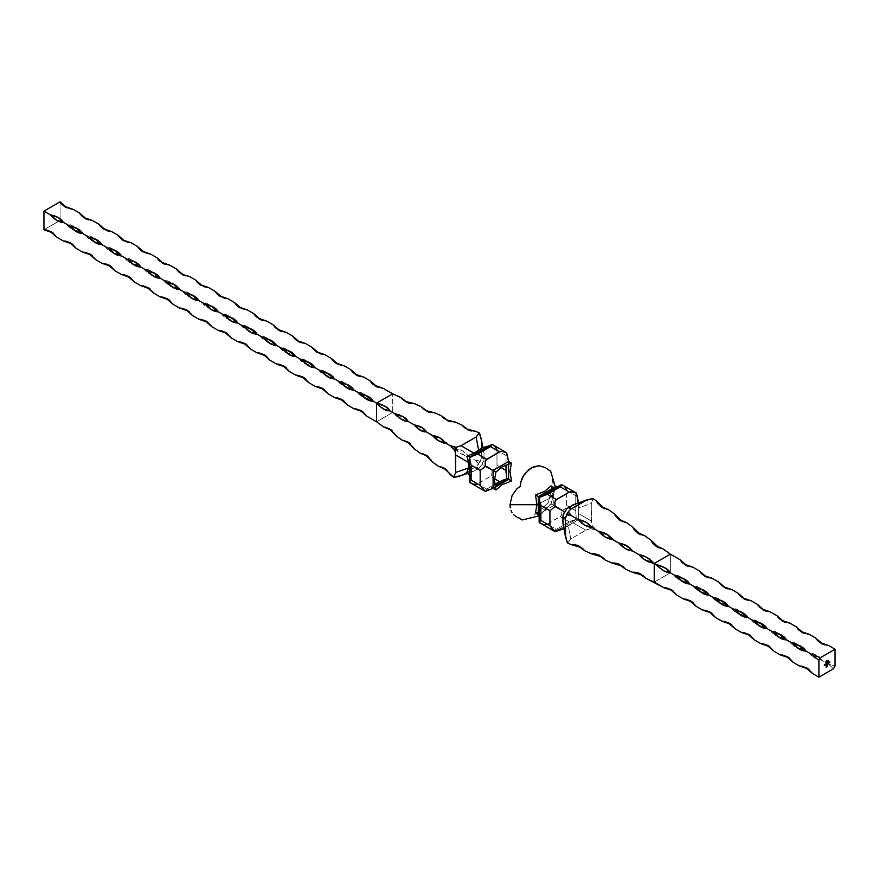 <?xml version="1.0" encoding="UTF-8"?>
<svg xmlns="http://www.w3.org/2000/svg" width="879" height="879" viewBox="0 0 879 879"><rect width="100%" height="100%" fill="white"/><g stroke="black" fill="none" stroke-linecap="round" stroke-linejoin="round"><path stroke-width="0.66" stroke-dasharray="4.39 3.3" d="M545.496 505.249L548.386 502.37L551.386 490.097L552.441 480.187L555.418 487.966L550.408 497.888L536.937 504.7L550.408 497.888L555.418 487.966L550.408 497.888L536.937 504.7L550.408 497.888L555.418 487.966L552.441 480.187L555.418 487.966L552.441 480.187L551.386 490.097L548.386 502.37L541.607 508.996L545.496 505.249M539.266 511.095L536.684 513.215L539.266 511.095M533.96 515.215L536.684 513.215L533.96 515.215M528.576 518.324L531.202 516.962L528.576 518.324M524.236 519.775L526.213 519.258L524.236 519.775M552.309 477.231L552.441 480.187L552.309 477.231M551.386 472.748L551.935 474.715L551.386 472.748M555.034 531.663L555.682 529.817L569.306 521.895L560.264 516.676L547.353 524.137L556.385 529.356L570.954 521.104L577.25 518.753L578.349 519.665L568.219 525.51L570.801 538.926L585.886 530.224L572.976 522.763L564.494 528.598L563.153 524.664M578.349 502.854L578.327 520.269L578.349 515.017L578.327 520.269L572.976 522.763L585.886 530.224L590.941 528.576L590.578 527.257L591.446 526.235L592.369 526.103L590.732 526.818L590.941 528.576A19.404 10.537 -2.8 0 0 596.38 530.07A19.404 10.537 -117.2 0 0 592.369 526.103L591.259 520.917L578.349 513.457L578.349 515.017L578.327 503.601L575.481 503.909L578.327 503.601L578.338 502.854L578.349 507.974L591.259 503.491L593.193 498.679L591.259 503.491L578.349 507.974L578.349 513.457L591.259 520.917L591.259 503.491L591.545 523.247L592.369 526.103L596.38 530.07L602.445 533.575L608.422 535.157L614.575 540.574L620.64 544.079L626.617 545.661L632.77 551.078L638.835 554.583L644.812 556.165L650.965 561.582L657.031 565.087L663.008 566.669L670.369 572.789L670.369 554.155L670.369 572.789L661.393 569.471L657.031 565.087L650.965 561.582L643.186 558.967L638.835 554.583L632.77 551.078L624.991 548.463L620.64 544.079L614.575 540.574L606.796 537.959L602.445 533.575L596.38 530.07L590.941 528.576L586.864 529.74L570.801 538.926L567.603 543.013L570.801 538.926L568.219 525.51L563.889 528.598L564.494 528.598L562.989 523.895M483.065 447.62L483.922 452.059L481.945 447.949L483.922 452.059L484.065 459.025L481.945 464.617C487.526 466.244 490.878 468.177 491.976 470.408L492.053 473.781L491.141 475.924L477.605 483.868L490.515 476.407L494.514 478.714L490.515 476.407L491.899 474.561L491.976 470.408C490.878 468.177 487.526 466.244 481.945 464.617L478.681 468.331L476.099 466.837L461.014 475.55L473.935 471.078L478.681 468.331L472.375 471.759L466.914 472.265L473.935 471.078L461.014 475.55L477.671 465.573L478.813 463.848L475.737 460.42L480.242 461.376L481.472 457.53L484.065 459.025L484.065 453.531L481.472 440.115L481.472 457.53L481.296 438.445M578.327 520.269L576.437 519.17L575.866 516.094L575.767 495.8L566.724 490.581L566.724 505.491L575.767 510.71L575.778 493.646L576.437 493.119M539.157 515.632L540.047 518.863L539.223 522.522L539.157 515.632M575.767 494.943L575.767 495.8L566.724 490.581L566.625 489.658L566.625 506.414L565.252 508.875L561.725 510.677C560.703 508.787 558.066 507.051 553.803 505.491L538.311 514.446L553.803 505.491C558.066 507.051 560.703 508.787 561.725 510.677L561.802 514.039L560.89 516.182L546.452 524.488L547.353 524.137L556.385 529.356L554.924 530.63L554.99 531.641M543.826 524.433L546.452 524.488M542.233 523.972L539.223 522.522M553.803 505.491L553.803 487.592L553.803 505.491L550.968 503.854L553.803 505.491M560.637 485.098L561.725 484.626M562.703 485.175L564.494 486.428L562.703 485.175M540.047 518.863L539.871 497.173M550.968 485.955L552.441 495.756L550.968 503.854L544.683 509.172L535.476 512.809M575.767 512.754L576.437 519.17L569.306 521.895L560.264 516.676L561.637 514.819L561.725 510.677L565.252 508.875L566.724 505.491L575.767 510.71L575.767 511.699M623.508 544.343L625.046 544.87M657.712 546.892L663.096 548.914L656.943 546.364M639.516 533.817L644.9 535.838L638.747 533.289M621.321 520.731L626.705 522.763L620.552 520.203M603.126 507.655L608.51 509.688L602.357 507.128M579.492 546.716L584.788 550.77L580.338 547.123M599.917 555.935L605.202 559.989L600.764 556.341M620.343 565.153L625.628 569.207L621.189 565.56M640.769 574.372L646.054 578.426L641.615 574.778M654.229 582.118L670.369 572.789L673.6 574.657L678.379 575.668L683.39 578.92L686.521 582.118L692.971 585.843L699.431 587.71L705.892 593.303L712.353 597.028L718.802 598.896L725.263 604.488L731.724 608.213L738.184 610.081L744.634 615.674L751.095 619.398L757.555 621.266L764.016 626.859L770.465 630.584L776.926 632.451L783.387 638.044L789.847 641.769L796.297 643.637L802.758 649.229L809.218 652.954L815.679 654.822L822.129 660.415L828.589 664.139L835.05 666.007L828.589 664.139L822.129 660.415L814.064 657.613L809.218 652.954L802.758 649.229L794.693 646.428L789.847 641.769L783.387 638.044L775.311 635.242L770.465 630.584L764.016 626.859L755.94 624.057L751.095 619.398L744.634 615.674L736.569 612.872L731.724 608.213L725.263 604.488L717.187 601.686L712.353 597.028L705.892 593.303L697.816 590.501L692.971 585.843L686.521 582.118L678.445 579.316L673.6 574.657L670.369 572.789L654.229 582.118M623.53 547.496L622.299 546.43M496.976 465.222L500.964 467.529L496.976 465.222L496.976 450.312L496.976 465.222M506.018 470.441L506.018 455.531L496.976 450.312L496.119 447.664L492.954 444.906L494.745 446.158M469.474 482.263L470.298 478.594L469.408 475.363L469.474 482.263L474.616 484.252L477.605 483.868L486.647 489.087L494.767 484.406L485.933 489.548L485.296 491.394M493.097 488.339L495.229 487.12L493.097 488.339M507.513 478.484L506.787 478.901M508.6 463.958L508.6 461.497L508.6 463.958M472.484 483.703L474.078 484.164M491.976 470.408L495.503 468.606L496.877 466.145L495.503 468.606L491.976 470.408M491.976 444.356L490.889 444.829M475.737 431.314L470.792 430.831L466.562 428.82L475.737 431.314C469.957 432.007 465.42 429.963 462.123 425.172M455.311 422.096L450.367 421.612L446.147 419.602L455.311 422.096C449.543 422.788 445.005 420.744 441.697 415.954M434.896 412.877L429.941 412.394L425.722 410.372L434.896 412.877C429.117 413.569 424.579 411.526 421.272 406.735M414.47 403.659L409.515 403.175L405.296 401.154L414.47 403.659C408.691 404.351 404.153 402.307 400.857 397.517M423.645 431.743L418.085 428.886L414.47 425.051L407.658 421.118L399.33 418.173L392.682 412.471L392.682 393.825L392.682 412.471L400.945 415.371L407.658 421.118L414.47 425.051L421.371 427.172L428.084 432.907L434.896 436.841L441.796 438.962L448.51 444.697L455.311 448.631L462.222 450.751L468.936 456.487L475.737 460.42L468.936 456.487L460.607 453.553L455.311 448.631L448.51 444.697L440.181 441.763L434.896 436.841L428.084 432.907L422.689 431.38L428.084 432.907L424.854 429.655M392.682 412.471L376.531 421.788L392.682 412.471L389.452 410.603L392.682 412.471M389.188 429.051L393.056 431.699L395.946 435.742C394.155 431.688 390.111 428.776 383.815 427.018C389.617 427.491 393.66 430.391 395.946 435.742M407.395 442.126L411.251 444.774L414.141 448.817C412.35 444.763 408.306 441.851 402.011 440.104C407.812 440.566 411.855 443.466 414.141 448.817M425.59 455.201L429.446 457.849L432.336 461.893C430.545 457.838 426.502 454.937 420.206 453.179C426.007 453.641 430.051 456.553 432.336 461.893M443.785 468.287L447.642 470.935L450.531 474.979C448.74 470.913 444.697 468.013 438.401 466.255C444.203 466.716 448.246 469.628 450.531 474.979M459.486 476.231L461.014 475.55M821.338 643.142L828.589 645.494L825.458 645.087L820.459 642.549M801.967 631.957L809.218 634.308L806.087 633.902L801.088 631.364M782.596 620.772L789.847 623.123L786.716 622.717L781.706 620.178M763.214 609.586L770.465 611.938L767.345 611.531L762.335 608.993M743.843 598.401L751.095 600.753L746.315 599.742L742.964 597.808M724.472 587.216L731.724 589.567L726.944 588.556L723.593 586.623M705.09 576.031L712.353 578.382L707.573 577.371L704.211 575.437M685.719 564.845L692.971 567.197L688.191 566.186L684.84 564.252M670.205 589.589L674.907 592.666L676.83 595.16C674.654 591.446 670.358 588.963 663.909 587.71C669.721 587.59 674.028 590.073 676.83 595.16M689.575 600.775L692.938 602.719L696.201 606.345C694.036 602.631 689.729 600.148 683.291 598.896C689.103 598.775 693.399 601.258 696.201 606.345M708.957 611.96L712.309 613.905L715.583 617.53C713.407 613.817 709.1 611.334 702.662 610.081C708.474 609.96 712.781 612.443 715.583 617.53M728.328 623.156L733.031 626.222L734.954 628.716C732.778 625.002 728.471 622.519 722.033 621.266C727.845 621.145 732.152 623.629 734.954 628.716M747.699 634.341L752.402 637.407L754.325 639.901C752.149 636.187 747.853 633.704 741.415 632.451C747.216 632.331 751.523 634.814 754.325 639.901M767.081 645.527L770.433 647.46L773.696 651.086C771.531 647.373 767.224 644.889 760.785 643.637C766.598 643.516 770.894 645.999 773.696 651.086M786.452 656.712L789.803 658.646L793.078 662.272C790.902 658.558 786.595 656.075 780.156 654.822C785.969 654.701 790.276 657.184 793.078 662.272M805.823 667.897L810.526 670.963L812.449 673.457C810.273 669.743 805.966 667.26 799.527 666.007C805.34 665.886 809.647 668.37 812.449 673.457M833.435 668.798L828.589 664.139L833.435 668.798M357.16 391.957L363.62 393.825L370.081 399.418L376.531 403.142L379.662 403.56L384.672 406.098L389.452 410.603L381.376 407.812L376.531 403.142L370.081 399.418L362.005 396.627L357.16 391.957L350.699 388.232L357.16 391.957C359.335 395.682 363.642 398.165 370.081 399.418C365.774 394.473 361.467 391.979 357.16 391.957M375.74 385.881L382.991 388.232L378.212 387.221L374.861 385.288M356.369 374.696L363.62 377.047L358.841 376.036L355.49 374.102M344.249 365.862C338.437 365.983 334.13 363.499 331.328 358.401C335.635 363.357 339.942 365.84 344.249 365.862L339.459 364.851L336.108 362.906M324.867 354.676C319.066 354.797 314.759 352.314 311.957 347.216C316.264 352.171 320.571 354.655 324.867 354.676L320.088 353.666L316.737 351.721M298.245 341.14L305.496 343.491L300.717 342.48L297.366 340.536M278.874 329.955L286.125 332.306L281.346 331.295L277.984 329.35M259.492 318.769L266.755 321.121L261.964 320.11L258.613 318.165M247.373 309.935C241.571 310.056 237.264 307.573 234.462 302.475C238.769 307.43 243.065 309.913 247.373 309.935L242.593 308.925L239.242 306.98M228.002 298.75C222.189 298.871 217.882 296.388 215.091 291.29C219.387 296.245 223.695 298.728 228.002 298.75L223.222 297.739L219.871 295.794M208.631 287.565C202.818 287.686 198.511 285.203 195.709 280.104C200.016 285.06 204.324 287.543 208.631 287.565L203.851 286.554L200.489 284.609M181.997 274.028L189.249 276.38L184.469 275.369L181.118 273.424M162.626 262.843L169.878 265.194L165.098 264.183L161.747 262.239M150.507 254.009C144.694 254.13 140.387 251.647 137.585 246.549C141.893 251.504 146.2 253.987 150.507 254.009L145.727 252.998L142.376 251.053M131.136 242.824C125.323 242.945 121.016 240.461 118.215 235.363C122.522 240.319 126.829 242.802 131.136 242.824L126.356 241.813L122.994 239.868M111.754 231.638C105.952 231.759 101.645 229.276 98.844 224.178C103.151 229.133 107.458 231.617 111.754 231.638L106.974 230.628L103.623 228.683M85.131 218.102L92.383 220.453L87.603 219.442L84.252 217.498M65.76 206.917L73.012 209.268L68.232 208.257L64.881 206.312M60.091 201.807L60.091 220.453L66.551 224.178L73.012 226.046L79.473 231.638L85.922 235.363L92.383 237.231L98.844 242.824L105.304 246.549L111.754 248.416L118.215 254.009L124.675 257.734L131.136 259.602L137.585 265.194L144.046 268.919L150.507 270.787L156.967 276.38L163.417 280.104L169.878 281.972L176.338 287.565L182.799 291.29L189.249 293.157L195.709 298.75L202.17 302.475L208.631 304.343L215.091 309.935L221.541 313.66L228.002 315.528L234.462 321.121L240.923 324.845L247.373 326.713L253.833 332.306L260.294 336.031L266.755 337.899L273.204 343.491L279.665 347.216L286.125 349.084L292.586 354.676L299.036 358.401L305.496 360.269L311.957 365.862L318.418 369.587L324.867 371.454L331.328 377.047L337.789 380.772L344.249 382.64L350.699 388.232L342.634 385.441L337.789 380.772L331.328 377.047L323.252 374.256L318.418 369.587L311.957 365.862L303.881 363.071L299.036 358.401L292.586 354.676L284.51 351.886L279.665 347.216L273.204 343.491L265.139 340.7L260.294 336.031L253.833 332.306L245.757 329.515L240.923 324.845L234.462 321.121L226.386 318.33L221.541 313.66L215.091 309.935L207.015 307.145L202.17 302.475L195.709 298.75L187.645 295.959L182.799 291.29L176.338 287.565L168.263 284.774L163.417 280.104L156.967 276.38L148.892 273.589L144.046 268.919L137.585 265.194L129.521 262.392L124.675 257.734L118.215 254.009L110.139 251.207L105.304 246.549L98.844 242.824L90.768 240.022L85.922 235.363L79.473 231.638L71.397 228.837L66.551 224.178L60.091 220.453L43.95 229.771L60.091 220.453L60.091 201.807C62.892 206.906 67.2 209.389 73.012 209.268M50.246 231.66L53.597 233.594L56.871 237.231C54.696 233.517 50.389 231.023 43.95 229.771C49.762 229.65 54.069 232.144 56.871 237.231M69.617 242.846L74.319 245.911L76.242 248.416C74.067 244.703 69.76 242.208 63.321 240.956C69.133 240.835 73.44 243.329 76.242 248.416M88.988 254.031L93.69 257.097L95.613 259.602C93.438 255.888 89.142 253.394 82.703 252.141C88.504 252.02 92.811 254.514 95.613 259.602M108.37 265.216L111.721 267.15L114.984 270.787C112.82 267.073 108.513 264.579 102.074 263.326C107.886 263.206 112.182 265.7 114.984 270.787M127.741 276.402L131.092 278.335L134.366 281.972C132.191 278.258 127.884 275.764 121.445 274.512C127.257 274.391 131.564 276.885 134.366 281.972M147.112 287.587L151.814 290.652L153.737 293.157C151.562 289.444 147.254 286.95 140.816 285.697C146.628 285.576 150.935 288.07 153.737 293.157M166.483 298.772L169.845 300.706L173.108 304.343C170.933 300.629 166.636 298.135 160.198 296.882C165.999 296.761 170.306 299.256 173.108 304.343M185.865 309.957L189.216 311.891L192.479 315.528C190.314 311.814 186.007 309.32 179.569 308.068C185.381 307.947 189.677 310.441 192.479 315.528M205.236 321.143L208.587 323.076L211.861 326.713C209.685 323 205.378 320.505 198.94 319.253C204.752 319.132 209.059 321.626 211.861 326.713M224.606 332.328L229.309 335.393L231.232 337.899C229.056 334.185 224.749 331.691 218.311 330.438C224.123 330.317 228.43 332.811 231.232 337.899M243.977 343.513L247.34 345.447L250.603 349.084C248.438 345.37 244.131 342.887 237.693 341.623C243.494 341.502 247.801 343.997 250.603 349.084M263.359 354.698L266.711 356.632L269.974 360.269C267.809 356.555 263.502 354.072 257.064 352.809C262.876 352.688 267.183 355.182 269.974 360.269M282.73 365.884L287.433 368.949L289.356 371.454C287.18 367.741 282.873 365.257 276.435 363.994C282.247 363.873 286.554 366.367 289.356 371.454M302.101 377.069L306.804 380.135L308.727 382.64C306.551 378.926 302.244 376.443 295.805 375.179C301.618 375.069 305.925 377.552 308.727 382.64M321.472 388.254L324.834 390.188L328.098 393.825C325.933 390.111 321.626 387.628 315.187 386.364C320.989 386.255 325.296 388.738 328.098 393.825M340.854 399.44L344.205 401.373L347.469 405.01C345.304 401.296 340.997 398.813 334.558 397.55C340.371 397.44 344.678 399.923 347.469 405.01M360.225 410.625L364.928 413.69L366.851 416.196C364.675 412.482 360.368 409.999 353.929 408.735C359.742 408.625 364.049 411.108 366.851 416.196M828.359 663.348L828.381 662.326L828.359 663.348M828.853 662.129L828.655 662.832L828.853 662.129M828.842 662.799L829.007 662.107M829.326 662.766L829.6 662.206L829.326 662.766M829.326 662.359L829.677 661.579L829.326 662.359M825.952 662.326L825.963 661.327L825.952 662.326M828.095 662.645L827.6 663.403M827.996 662.711L827.633 663.315M826.458 663.821L827.304 663.667L826.59 664.084L826.458 663.436L826.502 664.117M827.095 663.788L827.315 662.942L826.908 663.733M826.172 663.755L825.755 664.535M826.073 663.81L825.645 664.26L826.216 664.008M825.161 664.898L825.392 664.052L824.985 664.887M826.205 667.194L826.974 664.403L826.205 667.194M826.293 666.952L827.469 666.172L827.568 664.249L827.447 666.073L826.293 666.952M826.568 666.579L827.128 665.403L826.568 666.579M826.568 665.722L827.787 664.008L826.568 665.722M827.919 661.184L827.93 660.195L827.919 661.184M827.425 660.547L826.952 661.25L827.535 660.909M827.249 660.558L826.952 661.25M827.359 660.645L827.106 661.502M827.315 661.535L827.249 660.667L827.315 661.535M826.776 660.92L826.304 661.623L826.875 661.294M826.59 660.942L826.304 661.623M826.699 661.019L826.447 661.876M826.656 661.909L826.59 661.041L826.656 661.909M824.425 665.326L824.205 664.733L824.26 665.414M824.216 665.238L824.678 664.469L824.271 665.304M66.551 224.178C68.727 227.903 73.034 230.386 79.473 231.638C75.165 226.683 70.858 224.2 66.551 224.178M85.922 235.363C88.098 239.088 92.405 241.571 98.844 242.824C94.536 237.868 90.229 235.385 85.922 235.363M105.304 246.549C107.469 250.273 111.776 252.756 118.215 254.009C113.907 249.065 109.611 246.57 105.304 246.549M124.675 257.734C126.851 261.459 131.147 263.942 137.585 265.194C133.289 260.25 128.982 257.756 124.675 257.734M144.046 268.919C146.222 272.644 150.529 275.127 156.967 276.38C152.66 271.435 148.353 268.941 144.046 268.919M163.417 280.104C165.593 283.829 169.9 286.312 176.338 287.565C172.031 282.62 167.724 280.126 163.417 280.104M182.799 291.29C184.964 295.014 189.271 297.498 195.709 298.75C191.402 293.806 187.106 291.312 182.799 291.29M202.17 302.475C204.346 306.2 208.642 308.683 215.091 309.935C210.784 304.991 206.477 302.497 202.17 302.475M221.541 313.66C223.716 317.385 228.024 319.868 234.462 321.121C230.155 316.176 225.848 313.682 221.541 313.66M240.923 324.845C243.087 328.57 247.395 331.053 253.833 332.306C249.526 327.362 245.219 324.867 240.923 324.845M260.294 336.031C262.458 339.755 266.766 342.239 273.204 343.491C268.897 338.547 264.601 336.053 260.294 336.031M279.665 347.216C281.84 350.941 286.147 353.424 292.586 354.676C288.279 349.732 283.972 347.238 279.665 347.216M299.036 358.401C301.211 362.126 305.518 364.609 311.957 365.862C307.65 360.917 303.343 358.423 299.036 358.401M318.418 369.587C320.582 373.311 324.889 375.794 331.328 377.047C327.021 372.103 322.714 369.609 318.418 369.587M337.789 380.772C339.953 384.497 344.26 386.98 350.699 388.232C346.403 383.288 342.096 380.794 337.789 380.772M376.531 403.142C378.706 406.867 383.013 409.35 389.452 410.603C385.145 405.658 380.838 403.164 376.531 403.142M394.045 413.251C396.572 417.184 401.11 419.81 407.658 421.118C403.252 416.108 398.714 413.482 394.045 413.251M424.074 429.007L414.47 425.051L422.689 431.38M434.896 436.841C437.423 440.764 441.961 443.39 448.51 444.697C444.093 439.687 439.555 437.072 434.896 436.841M455.311 448.631C457.849 452.564 462.387 455.179 468.936 456.487C464.519 451.476 459.981 448.861 455.311 448.631M475.737 460.42A19.404 11.834 2.9 0 0 478.813 463.848L480.242 461.376A19.404 11.834 -122.9 0 0 475.737 460.42M809.218 652.954C811.394 656.668 815.69 659.162 822.129 660.415C817.833 655.459 813.525 652.976 809.218 652.954M789.847 641.769C792.012 645.483 796.319 647.977 802.758 649.229C798.451 644.274 794.155 641.791 789.847 641.769M770.465 630.584C772.641 634.297 776.948 636.792 783.387 638.044C779.08 633.089 774.773 630.606 770.465 630.584M751.095 619.398C753.27 623.112 757.577 625.606 764.016 626.859C759.709 621.903 755.402 619.42 751.095 619.398M731.724 608.213C733.899 611.927 738.195 614.421 744.634 615.674C740.338 610.718 736.031 608.235 731.724 608.213M712.353 597.028C714.517 600.742 718.824 603.236 725.263 604.488C720.956 599.533 716.649 597.05 712.353 597.028M692.971 585.843C695.146 589.556 699.453 592.05 705.892 593.303C701.585 588.348 697.278 585.864 692.971 585.843M673.6 574.657C675.775 578.371 680.082 580.865 686.521 582.118C682.214 577.162 677.907 574.679 673.6 574.657M657.031 565.087C658.821 568.592 662.865 570.921 669.161 572.086C664.996 567.219 660.953 564.889 657.031 565.087M638.835 554.583C640.626 558.088 644.67 560.417 650.965 561.582C646.801 556.715 642.758 554.385 638.835 554.583M631.485 550.836L632.77 551.078L624.222 544.562L620.64 544.079L625.255 548.606M602.445 533.575C604.236 537.069 608.279 539.409 614.575 540.574C610.411 535.707 606.367 533.377 602.445 533.575M476.704 484.219L477.605 483.868L486.647 489.087L485.175 490.361L485.241 491.372M506.018 454.674L506.018 455.531L496.976 450.312L496.877 449.389M506.018 471.43L506.018 472.484M566.625 489.658L564.494 486.428M576.174 492.943L575.767 494.218M483.922 452.059L481.472 440.115M467.837 473.331L472.375 471.759M480.209 461.64L481.472 457.53L484.065 459.025L483.922 460.497L481.362 465.716L478.681 468.331L476.099 466.837L480.209 461.64M575.481 503.909L574.174 504.304M539.157 515.819L551.056 504.096L555.407 487.131L551.056 504.096L539.157 515.819M557.242 530.312L577.25 518.753M558.528 529.663L576.855 519.071M575.767 512.017L575.767 494.69M494.965 485.735L487.493 490.042M494.976 485.812L488.779 489.394M508.6 479.352L508.6 461.354M470.298 478.594L470.298 456.706M79.473 212.993C82.274 218.091 86.571 220.574 92.383 220.453M156.967 257.734C159.769 262.832 164.065 265.315 169.878 265.194M176.338 268.919C179.14 274.017 183.447 276.5 189.249 276.38M253.833 313.66C256.635 318.758 260.942 321.242 266.755 321.121M273.204 324.845C276.006 329.944 280.313 332.427 286.125 332.306M292.586 336.031C295.377 341.129 299.684 343.612 305.496 343.491M350.699 369.587C353.501 374.685 357.808 377.168 363.62 377.047M370.081 380.772C372.883 385.87 377.179 388.353 382.991 388.232M646.054 578.426C642.758 573.635 638.22 571.581 632.44 572.284M625.628 569.207C622.332 564.417 617.794 562.362 612.015 563.065M605.202 559.989C601.906 555.198 597.368 553.144 591.589 553.847M584.788 550.77C581.48 545.98 576.943 543.925 571.163 544.628M815.679 638.044C818.481 643.131 822.777 645.615 828.589 645.494M796.297 626.859C799.099 631.946 803.406 634.429 809.218 634.308M776.926 615.674C779.728 620.761 784.035 623.244 789.847 623.123M757.555 604.488C760.357 609.576 764.664 612.059 770.465 611.938M738.184 593.303C740.986 598.39 745.282 600.873 751.095 600.753M718.802 582.118C721.604 587.205 725.911 589.688 731.724 589.567M699.431 570.932C702.233 576.02 706.54 578.503 712.353 578.382M680.06 559.747C682.862 564.834 687.169 567.318 692.971 567.197M650.965 540.2C653.251 545.551 657.294 548.452 663.096 548.914M632.77 527.125C635.056 532.476 639.099 535.377 644.9 535.838M614.575 514.039C616.86 519.39 620.904 522.302 626.705 522.763M596.38 500.964C598.665 506.315 602.708 509.227 608.51 509.688"/><path stroke-width="1.32" d="M520.851 519.478L522.686 519.928L520.851 519.478L520.434 518.511L520.851 519.478M516.918 517.204L520.434 518.511L516.918 517.204L513.556 514.654L516.918 517.204M512.116 512.776L510.974 510.457L512.116 512.776M510.227 507.732L509.974 504.7L510.227 507.732M536.937 504.7L509.974 504.7L512.116 495.426L516.918 488.746L520.434 486.23L520.851 481.923L524.236 474.429L531.202 467.925L539.266 465.749L545.496 467.694L550.748 471.331L545.496 467.694L539.266 465.749L533.96 466.639L528.576 469.738L522.686 476.978L520.851 481.923L520.434 486.23L516.918 488.746L512.116 495.426L509.974 504.7L536.937 504.7L509.974 504.7L536.937 504.7L535.476 494.91L538.311 496.547L538.311 514.446L539.157 515.632L535.476 512.809L536.937 504.7M563.153 524.664L562.846 516.918L565.428 518.412L565.428 535.827L562.846 522.401L562.989 515.599L564.494 512.622L562.846 510.71L555.034 506.612L549.935 510.71L549.935 525.631L540.893 520.412L540.893 505.491L549.935 510.71L549.935 525.631L553.528 530.498L555.034 531.663L564.494 528.598M578.327 503.601L576.437 493.119L573.756 492.02L569.306 492.075L556.385 499.525L547.353 494.306L560.264 486.856L569.306 492.075L555.693 500.107L554.847 502.162L555.034 506.612L562.846 510.71L564.494 512.622L566.9 508.578L572.976 504.865L585.886 500.393L570.801 509.106L568.219 507.612L575.481 503.909M481.472 440.115L479.308 432.929L476.099 437.006L461.014 445.719L476.099 437.006L478.681 450.433L473.935 453.179L461.014 445.719L455.97 447.356L450.531 445.873L454.542 449.828L455.366 452.696L455.641 472.441L468.562 467.969L466.914 472.265L469.408 475.363L466.914 472.265L468.562 467.969L455.641 472.441L455.641 455.025L468.562 462.486L468.562 467.969L468.419 461.003L466.914 456.289C470.188 456.256 471.045 456.564 469.474 457.212L469.738 461.321L471.144 465.222L480.187 470.441L480.187 485.362L471.144 480.143L471.144 465.222L471.144 480.143L469.408 482.121L471.452 483.296M565.571 537.3L562.846 522.401L566.669 540.937L567.603 543.013L571.163 544.628L567.603 543.013L565.571 537.3L565.428 518.412L566.669 514.567L571.163 515.523L577.975 519.445L584.689 525.192L591.589 527.312L598.401 531.235L605.115 536.981L612.015 539.102L618.827 543.035L625.529 548.771L632.44 550.891L639.253 554.825L644.197 559.429L649.493 562.131L654.229 563.472L670.369 554.155L663.096 548.914L670.369 554.155L654.229 563.472L654.229 582.118L663.909 587.71C668.216 587.732 672.523 590.216 676.83 595.16L683.291 598.896C687.598 598.918 691.894 601.401 696.201 606.345L702.662 610.081C706.969 610.103 711.276 612.586 715.583 617.53L722.033 621.266C726.34 621.288 730.647 623.771 734.954 628.716L741.415 632.451C745.711 632.473 750.018 634.957 754.325 639.901L760.785 643.637C765.093 643.659 769.389 646.142 773.696 651.086L780.156 654.822C784.464 654.844 788.771 657.327 793.078 662.272L799.527 666.007C803.835 666.029 808.142 668.512 812.449 673.457L818.909 677.193L833.435 668.798L818.909 677.193L818.909 660.415L820.525 657.613L835.05 649.229L835.05 666.007L833.435 668.798L835.05 666.007L835.05 649.229L820.525 657.613L812.449 654.822L818.909 660.415L818.909 677.193L812.449 673.457L805.988 667.864L799.527 666.007L793.078 662.272L786.617 656.679L780.156 654.822L773.696 651.086L767.246 645.494L760.785 643.637L754.325 639.901L747.864 634.308L741.415 632.451L734.954 628.716L728.493 623.123L722.033 621.266L715.583 617.53L709.122 611.938L702.662 610.081L696.201 606.345L689.751 600.753L683.291 598.896L676.83 595.16L670.369 589.567L663.909 587.71L646.054 578.426L654.229 582.118L654.229 563.472L650.702 560.044L645.713 556.803L639.253 554.825L632.44 550.891L627.156 545.969L618.827 543.035L612.015 539.102L606.73 534.179L598.401 531.235L591.589 527.312L586.304 522.39L577.975 519.445L571.163 515.523L568.098 512.094L570.801 509.106L587.238 499.777L593.193 498.679L596.38 500.964L593.193 498.679L590.93 498.909L572.976 504.865L587.238 499.777M826.656 660.975L826.425 661.975L826.941 661.327M828.128 661.041L827.996 660.228L828.128 661.041M825.458 664.084L824.996 665.029L825.458 664.084M827.381 662.975L826.48 664.117L827.381 662.975M826.161 662.173L826.029 661.371L826.161 662.173M828.436 662.359L828.359 663.425L828.436 662.359M829.743 661.612L829.326 662.843L829.743 661.612M827.633 663.843L828.117 662.645L827.633 663.843M825.711 664.656L826.194 663.755L825.711 664.656M827.436 666.458L827.787 664.008L826.568 665.568L827.183 665.447L826.568 666.656L827.128 666.271L827.622 664.282L827.304 666.403L826.359 666.996L827.04 664.436L826.205 665.612L826.205 667.271L827.403 666.502L827.787 664.008L826.568 665.568L827.183 665.447L826.568 666.656L827.073 666.326L827.622 664.282L827.469 666.172L826.359 666.996L827.04 664.436L826.205 665.722L826.205 667.271L827.436 666.458M827.249 660.558L827.238 661.667L827.425 660.536M824.733 664.502L824.271 665.447L824.733 664.502M542.233 523.972L539.157 522.39L540.893 520.412L540.893 505.491L539.486 501.579L539.651 497.272M539.157 522.39L540.189 523.071M539.179 499.525L540.893 505.491L549.935 510.71L555.034 506.612L554.924 501.7L556.385 499.525L547.353 494.306L539.223 497.481L547.353 494.306L560.264 486.856L561.868 485.153L560.637 485.098L539.223 497.481C540.552 497.009 540.244 496.701 538.311 496.547C540.244 496.701 540.552 497.009 539.223 497.481L539.157 498.503M559.89 485.615L540.047 496.976M546.452 524.488L543.826 524.433M550.968 485.955L553.803 487.592L538.311 496.547L535.476 494.91L544.683 491.284L550.968 485.955L553.803 487.592L559.099 485.988L553.803 487.592L538.311 496.547L538.311 514.446L535.476 512.809M562.703 485.175L561.725 484.626L562.703 485.175L561.725 484.626L560.264 486.856L569.306 492.075L571.888 491.636L576.437 493.119L578.349 501.623M564.494 486.428L566.625 489.658M563.889 528.598L557.242 530.312L555.034 531.663L549.935 525.631L540.893 520.412L539.179 522.214M623.508 544.343L625.046 544.87M658.525 547.375L650.965 540.2L644.9 535.838L650.965 540.2L655.327 545.43L663.096 548.914C656.8 547.167 652.756 544.255 650.965 540.2L657.712 546.892M640.319 534.3L632.77 527.125L626.705 522.763L632.77 527.125L637.121 532.355L644.9 535.838C638.604 534.08 634.561 531.18 632.77 527.125L639.516 533.817M622.123 521.225L614.575 514.039L608.51 509.688L614.575 514.039L618.926 519.269L626.705 522.763C620.409 521.005 616.366 518.105 614.575 514.039L621.321 520.731M603.928 508.15L596.38 500.964L600.731 506.194L608.51 509.688C602.214 507.93 598.159 505.018 596.38 500.964L603.126 507.655M580.338 547.123L571.163 544.628C575.58 544.145 580.118 546.189 584.788 550.77L591.589 553.847L584.788 550.77L577.877 545.782L571.163 544.628L581.162 547.573M600.764 556.341L591.589 553.847C596.006 553.363 600.544 555.418 605.202 559.989L612.015 563.065L605.202 559.989L598.302 555.001L591.589 553.847L601.588 556.803M621.189 565.56L612.015 563.065C616.421 562.582 620.959 564.637 625.628 569.207L632.44 572.284L625.628 569.207L618.728 564.219L612.015 563.065L622.013 566.021M641.615 574.778L632.44 572.284C636.846 571.8 641.384 573.855 646.054 578.426L639.154 573.438L632.44 572.284L642.439 575.24M623.53 547.496L622.299 546.43M492.954 444.906L491.976 444.356L492.954 444.906L491.976 444.356L490.515 446.587L499.558 451.806L486.647 459.256L477.605 454.036L490.515 446.587L476.693 454.509L469.474 457.212L491.976 444.356L490.515 446.587L499.558 451.806L502.151 451.366L506.689 452.85L508.6 461.497L506.425 452.685M506.018 471.748L506.018 464.903L506.018 470.452L500.964 467.529L506.018 470.441L506.689 478.901L499.558 481.637L494.514 478.714L499.558 481.637L494.767 484.406L502.129 480.483L506.689 478.901L508.6 479.396L506.787 478.901M469.858 482.483L485.296 491.394L493.097 488.339L493.097 470.441L508.6 461.497L493.097 470.441L493.097 488.339L485.296 491.394L480.187 485.362L480.187 470.441L485.296 466.342L493.097 470.441L485.296 466.342L485.669 460.189L500.338 451.487L503.085 451.509L506.689 452.85M495.229 487.12L508.6 479.396L508.6 463.958L508.6 479.396L511.435 481.033L509.974 471.232L511.435 463.134L502.217 466.76L495.932 472.078L494.47 480.187L495.932 489.977L493.097 488.339L495.932 489.977L502.217 484.659L511.435 481.033L508.6 479.396L495.229 487.12M506.018 470.452L506.689 478.901M493.097 470.441L495.932 472.078L493.097 470.441M508.6 461.497L511.435 463.134L508.6 461.497M485.296 491.394L480.187 485.362L471.144 480.143L469.408 482.121M469.408 458.234L471.144 465.222L480.187 470.441L485.296 466.342L485.186 461.442L486.647 459.256L477.605 454.036L469.474 457.212C471.045 456.564 470.188 456.256 466.914 456.289L473.935 453.179L481.945 447.949L489.35 445.719L481.945 447.949L478.681 450.433L476.099 437.006L479.308 432.929L475.737 431.314L479.308 432.929L480.242 434.995L483.065 447.62M474.078 484.164L476.704 484.219M496.877 449.389L494.745 446.158M467.254 429.238L462.123 425.172L455.311 422.096L462.123 425.172L467.408 429.227L475.737 431.314C469.188 430.556 464.65 428.512 462.123 425.172L466.562 428.82M446.829 420.019L441.697 415.954L434.896 412.877L441.697 415.954L446.982 420.008L455.311 422.096C448.773 421.338 444.225 419.294 441.697 415.954L446.147 419.602M426.403 410.801L421.272 406.735L414.47 403.659L421.272 406.735L426.568 410.79L434.896 412.877C428.348 412.119 423.81 410.075 421.272 406.735L425.722 410.383M405.988 401.582L400.857 397.517L392.682 393.825L400.857 397.517L406.142 401.56L414.47 403.659C407.922 402.901 403.384 400.857 400.857 397.517L405.296 401.154M450.531 445.873L444.466 442.368L440.104 437.984L432.336 435.369L426.271 431.864L421.909 427.48L414.141 424.854L408.076 421.36L403.714 416.976L395.946 414.35L389.88 410.856L385.518 406.472L376.531 403.142L392.682 393.825L376.531 403.142L380.75 406.977L385.474 410.053L389.88 410.856L395.946 414.35L402.099 419.777L408.076 421.36L414.141 424.854L420.294 430.281L426.271 431.864L432.336 435.369L438.489 440.786L444.466 442.368L450.531 445.873A19.404 10.537 177.2 0 1 455.97 447.356L456.168 449.125L454.542 449.828A19.404 10.537 62.8 0 1 450.531 445.873M383.815 427.018C387.969 427.546 392.023 430.446 395.946 435.742L402.011 440.104L395.946 435.742L389.968 429.578L383.815 427.018L376.531 421.788L383.815 427.018L389.902 429.435M402.011 440.104C406.175 440.621 410.218 443.532 414.141 448.817L420.206 453.179L414.141 448.817L408.164 442.653L402.011 440.104L408.098 442.511M420.206 453.179C424.37 453.696 428.414 456.608 432.336 461.893L438.401 466.255L432.336 461.893L426.359 455.729L420.206 453.179L426.293 455.586M438.401 466.255C442.566 466.782 446.609 469.683 450.531 474.979L453.718 477.264L444.554 468.815L438.401 466.255L444.488 468.672M467.837 473.331L457.97 476.66L453.718 477.264L455.641 472.441L453.718 477.264L461.014 475.55M52.026 232.572L43.95 229.771C48.257 229.793 52.564 232.276 56.871 237.231L63.321 240.956L56.871 237.231L50.411 231.638L43.95 229.771L43.95 211.136L50.411 214.861L56.871 220.453L63.321 222.321L69.782 226.046L76.242 231.638L82.703 233.506L89.153 237.231L95.613 242.824L102.074 244.692L108.535 248.416L114.984 254.009L121.445 255.877L127.905 259.602L134.366 265.194L140.816 267.062L147.276 270.787L153.737 276.38L160.198 278.247L166.647 281.972L173.108 287.565L179.569 289.433L186.029 293.157L192.479 298.75L198.94 300.618L205.4 304.343L211.861 309.935L218.311 311.803L224.771 315.528L231.232 321.121L237.693 322.989L244.142 326.713L250.603 332.306L257.064 334.174L263.524 337.899L269.974 343.491L276.435 345.359L282.895 349.084L289.356 354.676L295.805 356.544L302.266 360.269L308.727 365.862L315.187 367.73L321.637 371.454L328.098 377.047L334.558 378.915L341.019 382.64L347.469 388.232L353.929 390.1L360.39 393.825L366.851 399.418L373.311 401.285L376.531 403.142L376.531 421.788L366.851 416.196L376.531 421.788L376.531 403.142L373.311 401.285L368.466 396.627L360.39 393.825L353.929 390.1L349.084 385.441L341.019 382.64L334.558 378.915L329.713 374.256L321.637 371.454L315.187 367.73L310.342 363.071L302.266 360.269L295.805 356.544L290.971 351.886L282.895 349.084L276.435 345.359L271.589 340.7L263.524 337.899L257.064 334.174L252.218 329.515L244.142 326.713L237.693 322.989L232.847 318.33L224.771 315.528L218.311 311.803L213.476 307.145L205.4 304.343L198.94 300.618L194.094 295.959L186.029 293.157L179.569 289.433L174.723 284.763L166.647 281.972L160.198 278.247L155.352 273.578L147.276 270.787L140.816 267.062L135.981 262.392L127.905 259.602L121.445 255.877L116.599 251.207L108.535 248.416L102.074 244.692L97.228 240.022L89.153 237.231L82.703 233.506L77.857 228.837L69.782 226.046L63.321 222.321L58.475 217.651L50.411 214.861L43.95 211.136L60.091 201.807L64.936 206.466L73.012 209.268L79.473 212.993L84.307 217.651L92.383 220.453L98.844 224.178L103.689 228.837L111.754 231.638L118.215 235.363L123.06 240.022L131.136 242.824L137.585 246.549L142.431 251.207L150.507 254.009L156.967 257.734L161.813 262.392L169.878 265.194L176.338 268.919L179.613 272.556L184.92 275.27L189.249 276.38L195.709 280.104L200.555 284.763L208.631 287.565L215.091 291.29L219.926 295.959L228.002 298.75L234.462 302.475L239.308 307.145L247.373 309.935L253.833 313.66L258.679 318.33L266.755 321.121L273.204 324.845L278.05 329.515L286.125 332.306L292.586 336.031L297.421 340.7L305.496 343.491L311.957 347.216L316.803 351.886L324.867 354.676L331.328 358.401L336.174 363.071L344.249 365.862L350.699 369.587L355.545 374.256L363.62 377.047L370.081 380.772L374.915 385.441L382.991 388.232L392.682 393.825L382.991 388.232C376.553 386.98 372.246 384.497 370.081 380.772L363.62 377.047C357.182 375.794 352.875 373.311 350.699 369.587L344.249 365.862C337.811 364.609 333.504 362.126 331.328 358.401L324.867 354.676C318.429 353.424 314.122 350.941 311.957 347.216L305.496 343.491C299.058 342.239 294.751 339.755 292.586 336.031L286.125 332.306C279.687 331.053 275.38 328.57 273.204 324.845L266.755 321.121C260.316 319.868 256.009 317.385 253.833 313.66L247.373 309.935C240.934 308.683 236.627 306.2 234.462 302.475L228.002 298.75C221.563 297.498 217.256 295.014 215.091 291.29L208.631 287.565C202.192 286.312 197.885 283.829 195.709 280.104L189.249 276.38C182.81 275.127 178.514 272.644 176.338 268.919L169.878 265.194C163.439 263.942 159.132 261.459 156.967 257.734L150.507 254.009C144.068 252.756 139.761 250.273 137.585 246.549L131.136 242.824C124.697 241.571 120.39 239.088 118.215 235.363L111.754 231.638C105.315 230.386 101.019 227.903 98.844 224.178L92.383 220.453C85.944 219.201 81.637 216.717 79.473 212.993L73.012 209.268C66.573 208.015 62.266 205.532 60.091 201.807L65.76 206.917M689.751 583.975L696.201 587.71L702.662 593.303L709.122 595.16L715.583 598.896L722.033 604.488L728.493 606.345L734.954 610.081L741.415 615.674L747.864 617.53L754.325 621.266L760.785 626.859L767.246 628.716L773.696 632.451L780.156 638.044L786.617 639.901L793.078 643.637L799.527 649.229L805.988 651.086L812.449 654.822L805.988 651.086L801.143 646.428L793.078 643.637L786.617 639.901L781.772 635.242L773.696 632.451L767.246 628.716L762.401 624.057L754.325 621.266L747.864 617.53L743.019 612.872L734.954 610.081L728.493 606.345L723.648 601.686L715.583 598.896L709.122 595.16L704.277 590.501L696.201 587.71L689.751 583.975L684.906 579.316L676.83 576.525L683.291 582.118L689.751 583.975C685.444 583.953 681.137 581.469 676.83 576.525L670.369 572.789L676.83 576.525C683.269 577.778 687.576 580.261 689.751 583.975M654.229 563.472L663.909 570.932L670.369 572.789L665.524 568.131L654.229 563.472M670.369 554.155L680.06 559.747L684.906 564.406L692.971 567.197L699.431 570.932L704.277 575.591L712.353 578.382L718.802 582.118L723.648 586.776L731.724 589.567L738.184 593.303L743.019 597.962L751.095 600.753L757.555 604.488L762.401 609.147L770.465 611.938L776.926 615.674L781.772 620.332L789.847 623.123L796.297 626.859L801.143 631.518L809.218 634.308L815.679 638.044L820.525 642.703L828.589 645.494L835.05 649.229L828.589 645.494C822.151 644.241 817.844 641.758 815.679 638.044L809.218 634.308C802.78 633.056 798.473 630.573 796.297 626.859L789.847 623.123C783.409 621.871 779.102 619.387 776.926 615.674L770.465 611.938C764.027 610.685 759.731 608.202 757.555 604.488L751.095 600.753C744.656 599.5 740.349 597.017 738.184 593.303L731.724 589.567C725.285 588.315 720.978 585.832 718.802 582.118L712.353 578.382C705.914 577.129 701.607 574.646 699.431 570.932L692.971 567.197C686.532 565.944 682.236 563.461 680.06 559.747L670.369 554.155M822.129 643.637L815.679 638.044L821.338 643.142M802.758 632.451L796.297 626.859L801.967 631.957M783.387 621.266L776.926 615.674L782.596 620.772M764.016 610.081L757.555 604.488L763.214 609.586M744.634 598.896L738.184 593.303L743.843 598.401M725.263 587.71L718.802 582.118L724.472 587.216M705.892 576.525L699.431 570.932L705.09 576.031M686.521 565.34L680.06 559.747L685.719 564.845M663.909 587.71L671.985 590.501M683.291 598.896L691.355 601.686M702.662 610.081L710.737 612.872M722.033 621.266L730.108 624.057M741.415 632.451L749.479 635.242M760.785 643.637L768.861 646.428M780.156 654.822L788.232 657.613M799.527 666.007L807.603 668.798M376.531 386.364L370.081 380.772L375.74 385.881M357.16 375.179L350.699 369.587L356.369 374.696M337.789 363.994L331.328 358.401M318.418 352.809L311.957 347.216M299.036 341.623L292.586 336.031L298.245 341.14M279.665 330.438L273.204 324.845L278.874 329.955M260.294 319.253L253.833 313.66L259.492 318.769M240.923 308.068L234.462 302.475M221.541 296.882L215.091 291.29M202.17 285.697L195.709 280.104M182.799 274.512L176.338 268.919L181.997 274.028M163.417 263.326L156.967 257.734L162.626 262.843M144.046 252.141L137.585 246.549M124.675 240.956L118.215 235.363M105.304 229.771L98.844 224.178M85.922 218.585L79.473 212.993L85.131 218.102M66.551 207.4L60.091 201.807L43.95 211.136L43.95 229.771M63.321 240.956C67.628 240.978 71.935 243.472 76.242 248.416L82.703 252.141L76.242 248.416L69.782 242.824L63.321 240.956L71.397 243.758M82.703 252.141C86.999 252.163 91.306 254.657 95.613 259.602L102.074 263.326L95.613 259.602L89.153 254.009L82.703 252.141L90.768 254.943M102.074 263.326C106.381 263.348 110.677 265.843 114.984 270.787L121.445 274.512L114.984 270.787L108.535 265.194L102.074 263.326L110.139 266.128M121.445 274.512C125.752 274.534 130.059 277.028 134.366 281.972L140.816 285.697L134.366 281.972L127.905 276.38L121.445 274.512L129.521 277.314M140.816 285.697C145.123 285.719 149.43 288.213 153.737 293.157L160.198 296.882L153.737 293.157L147.276 287.565L140.816 285.697L148.892 288.499M160.198 296.882C164.494 296.904 168.801 299.398 173.108 304.343L179.569 308.068L173.108 304.343L166.647 298.75L160.198 296.882L168.263 299.684M179.569 308.068C183.876 308.089 188.183 310.584 192.479 315.528L198.94 319.253L192.479 315.528L186.029 309.935L179.569 308.068L187.645 310.869M198.94 319.253C203.247 319.275 207.554 321.769 211.861 326.713L218.311 330.438L211.861 326.713L205.4 321.121L198.94 319.253L207.015 322.055M218.311 330.438C222.618 330.46 226.925 332.954 231.232 337.899L237.693 341.623L231.232 337.899L224.771 332.306L218.311 330.438L226.386 333.24M237.693 341.623C241.989 341.645 246.296 344.139 250.603 349.084L257.064 352.809L250.603 349.084L244.142 343.491L237.693 341.623L245.757 344.425M257.064 352.809C261.371 352.831 265.678 355.325 269.974 360.269L276.435 363.994L269.974 360.269L263.524 354.676L257.064 352.809L265.139 355.61M276.435 363.994C280.742 364.016 285.049 366.51 289.356 371.454L295.805 375.179L289.356 371.454L282.895 365.862L276.435 363.994L284.51 366.796M295.805 375.179C300.113 375.201 304.42 377.695 308.727 382.64L315.187 386.364L308.727 382.64L302.266 377.047L295.805 375.179L303.881 377.981M315.187 386.364C319.495 386.386 323.791 388.881 328.098 393.825L334.558 397.55L328.098 393.825L321.637 388.232L315.187 386.364L323.252 389.166M334.558 397.55C338.865 397.572 343.173 400.066 347.469 405.01L353.929 408.735L347.469 405.01L341.019 399.418L334.558 397.55L342.634 400.352M353.929 408.735C358.236 408.757 362.544 411.251 366.851 416.196L360.39 410.603L353.929 408.735L362.005 411.537M828.381 662.403L828.436 663.37L828.381 662.403M829.216 662.272L828.589 662.799M829.062 662.019L828.677 662.744M829.666 662.239L829.677 661.645L829.666 662.239M826.051 662.239L826.029 661.371L826.051 662.239M825.963 661.404L825.963 662.217L825.963 661.404M828.205 662.854L827.886 663.414M827.787 663.37L828.117 662.645M827.304 663.744L827.315 663.019L827.095 663.788L826.447 663.513L827.304 663.744M826.293 663.964L825.963 664.524M826.205 664.074L825.645 664.491M825.985 664.425L826.128 663.722M825.337 664.689L825.392 664.117L824.854 664.733M826.974 664.48L826.359 666.996L826.974 664.48M827.568 664.249L826.568 666.579L827.568 664.249M827.128 665.403L826.568 665.722L827.128 665.403M827.721 664.041L827.37 666.414L827.721 664.041M827.919 661.261L827.996 660.228L827.919 661.261M827.93 660.272L827.996 661.118L827.93 660.272M827.6 660.953L826.952 661.25M827.15 660.755L827.326 661.546L827.282 660.645M826.59 660.942L826.304 661.623M826.491 661.14L826.634 661.953L826.765 660.92M824.656 665.271L824.678 664.535L824.656 665.271M63.321 222.321C59.014 222.299 54.718 219.805 50.411 214.861C56.849 216.113 61.156 218.596 63.321 222.321M82.703 233.506C78.396 233.484 74.089 230.99 69.782 226.046C76.22 227.298 80.527 229.782 82.703 233.506M102.074 244.692C97.767 244.67 93.46 242.175 89.153 237.231C95.591 238.484 99.898 240.967 102.074 244.692M121.445 255.877C117.138 255.855 112.831 253.361 108.535 248.416C114.973 249.669 119.269 252.152 121.445 255.877M140.816 267.062C136.509 267.04 132.213 264.546 127.905 259.602C134.344 260.854 138.651 263.337 140.816 267.062M160.198 278.247C155.891 278.225 151.584 275.731 147.276 270.787C153.715 272.04 158.022 274.523 160.198 278.247M179.569 289.433C175.262 289.411 170.955 286.917 166.647 281.972C173.086 283.225 177.393 285.708 179.569 289.433M198.94 300.618C194.633 300.596 190.325 298.102 186.029 293.157C192.468 294.41 196.764 296.893 198.94 300.618M218.311 311.803C214.015 311.781 209.707 309.287 205.4 304.343C211.839 305.595 216.146 308.079 218.311 311.803M237.693 322.989C233.385 322.967 229.078 320.472 224.771 315.528C231.21 316.781 235.517 319.264 237.693 322.989M257.064 334.174C252.756 334.152 248.449 331.669 244.142 326.713C250.581 327.966 254.888 330.449 257.064 334.174M276.435 345.359C272.127 345.337 267.831 342.854 263.524 337.899C269.963 339.151 274.27 341.634 276.435 345.359M295.805 356.544C291.509 356.522 287.202 354.039 282.895 349.084C289.334 350.336 293.641 352.82 295.805 356.544M315.187 367.73C310.88 367.708 306.573 365.224 302.266 360.269C308.705 361.522 313.012 364.005 315.187 367.73M334.558 378.915C330.251 378.893 325.944 376.41 321.637 371.454C328.087 372.707 332.383 375.19 334.558 378.915M353.929 390.1C349.622 390.078 345.326 387.595 341.019 382.64C347.458 383.892 351.765 386.375 353.929 390.1M373.311 401.285C369.004 401.263 364.697 398.78 360.39 393.825C366.829 395.078 371.136 397.561 373.311 401.285M389.88 410.856C385.947 411.053 381.904 408.713 377.75 403.846C384.046 405.021 388.089 407.351 389.88 410.856M408.076 421.36C404.153 421.557 400.11 419.228 395.946 414.35C402.241 415.525 406.285 417.855 408.076 421.36M426.271 431.864C422.349 432.061 418.305 429.732 414.141 424.854C420.437 426.029 424.48 428.359 426.271 431.864M444.466 442.368C440.544 442.566 436.5 440.236 432.336 435.369C438.632 436.533 442.675 438.863 444.466 442.368M818.909 660.415L812.449 654.822L820.525 657.613L818.909 660.415M793.078 643.637C799.516 644.889 803.813 647.373 805.988 651.086C801.681 651.064 797.374 648.581 793.078 643.637M773.696 632.451C780.134 633.704 784.442 636.187 786.617 639.901C782.31 639.879 778.003 637.396 773.696 632.451M754.325 621.266C760.764 622.519 765.071 625.002 767.246 628.716C762.939 628.694 758.632 626.211 754.325 621.266M734.954 610.081C741.393 611.334 745.7 613.817 747.864 617.53C743.557 617.508 739.261 615.025 734.954 610.081M715.583 598.896C722.022 600.148 726.318 602.631 728.493 606.345C724.186 606.323 719.879 603.84 715.583 598.896M696.201 587.71C702.64 588.963 706.947 591.446 709.122 595.16C704.815 595.138 700.508 592.655 696.201 587.71M657.459 565.34C663.898 566.592 668.205 569.076 670.369 572.789C666.062 572.767 661.766 570.284 657.459 565.34M652.866 562.681C648.197 562.461 643.659 559.835 639.253 554.825C645.79 556.132 650.328 558.758 652.866 562.681M632.44 550.891C627.771 550.661 623.233 548.046 618.827 543.035C625.376 544.343 629.913 546.969 632.44 550.891M612.015 539.102C607.345 538.871 602.807 536.256 598.401 531.235C604.95 532.553 609.488 535.168 612.015 539.102M591.589 527.312C586.919 527.081 582.381 524.466 577.975 519.445C584.524 520.764 589.062 523.379 591.589 527.312M571.163 515.523A19.404 11.834 57.1 0 1 566.669 514.567L568.098 512.094A19.404 11.834 -177.1 0 1 571.163 515.523M625.255 548.606L631.485 550.836M469.474 457.212L469.43 459.256M469.43 481.945L470.441 482.813M506.018 471.43L506.018 472.484M539.607 522.752L555.034 531.663M455.003 449.817L455.641 455.025L468.562 462.486L466.914 456.289L473.935 453.179L461.014 445.719L455.97 447.356L456.168 449.125L455.003 449.817M567.878 512.248L570.801 509.106L568.219 507.612L566.9 508.578L563.351 514.457L562.846 516.918L565.428 518.412L567.878 512.248M522.511 519.918L539.157 515.819L522.511 519.918M550.65 471.177L555.407 487.131L550.65 471.177M539.157 522.357L539.157 498.69M555.539 531.377L558.528 529.663M507.513 478.484L494.965 485.735M507.106 478.813L494.976 485.812M488.779 489.394L485.79 491.119M469.408 482.099L469.408 458.42M490.141 445.356L470.133 456.904M492.734 444.774L506.48 452.707M562.483 485.043L576.217 492.976"/></g></svg>
